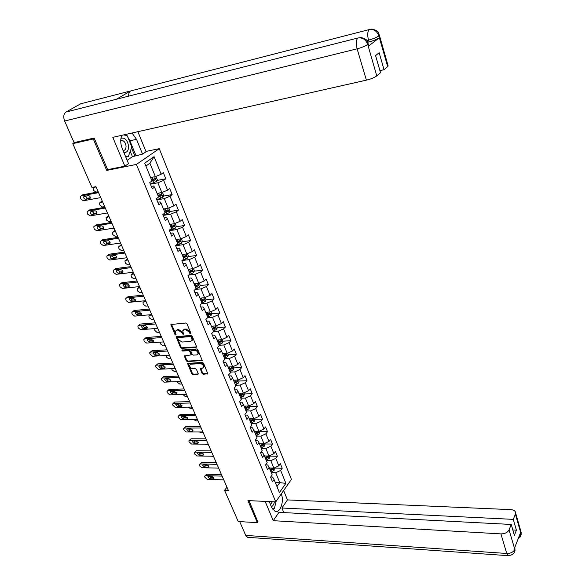 <?xml version="1.0" encoding="UTF-8"?>
<svg xmlns="http://www.w3.org/2000/svg" width="585" height="585" viewBox="0 0 585 585"><rect width="100%" height="100%" fill="white"/><g stroke="black" fill="none" stroke-linecap="round" stroke-linejoin="round"><path stroke-width="0.88" d="M190.622 333.903L190.929 333.245L186.966 323.827L185.781 323L170.879 324.529L174.922 334.408L175.741 334.978L175.332 331.322L176.86 330.137L178.059 330.042L181.811 332.668L183.142 334.445L183.485 334.181L182.747 330.788L184.304 329.574L185.511 329.479L189.284 332.112L190.622 333.903M202.103 373.471L203.258 374.283L207.799 373.727L203.514 363.175L202.344 362.356L187.544 363.46L191.858 373.917L193.006 374.722L197.81 374.517L198.249 373.639L196.436 369.384L195.28 368.572L192.889 368.689C190.754 368.301 189.679 367.117 189.657 365.142L190.959 364.155L200.384 363.68C202.527 364.053 203.617 365.237 203.646 367.219L202.308 368.243L200.231 368.689L202.103 373.471L202.615 372.916L203.77 373.727L207.807 373.552L207.295 374.108M247.923 500.606L257.356 522.661L238.227 521.52L224.56 490.303L228.369 490.449L95.969 186.644L91.947 187.412L72.781 143.647L93.278 138.981L106.711 170.403L136.4 164.422L275.74 501.864L247.923 500.606M196.063 347.424L196.502 346.503L192.158 336.178L190.981 335.351L176.107 336.748L180.538 347.512L181.694 348.324L196.063 347.424L196.582 346.89M197.876 349.764L202.22 360.47L187.39 361.61L186.235 360.806L184.333 355.972L191.09 354.905L189.803 351.49L188.641 350.678L182.622 351.044L181.767 350.093L196.706 348.945L197.876 349.764M136.4 164.422L159.266 148.656L291.418 479.356L275.74 501.864M274.482 468.08L282.211 468.249L280.354 463.642L278.796 465.799L275.798 458.369L277.37 456.227L275.498 451.561L273.912 453.697L270.877 446.172L272.471 444.044L270.577 439.32L268.961 441.441L265.89 433.814L267.513 431.708L265.59 426.918L263.952 429.017L260.837 421.295L262.489 419.211L260.537 414.363L258.877 416.44L255.718 408.615L257.393 406.546L255.418 401.632L253.736 403.694L250.541 395.76L252.237 393.72L250.234 388.74L248.523 390.773L245.283 382.744L247.009 380.725L244.983 375.68L243.243 377.683L239.96 369.544L241.715 367.548L239.66 362.437L237.898 364.426L234.563 356.17L236.347 354.203L234.263 349.018L232.472 350.978L229.101 342.62L230.907 340.675L228.793 335.424L226.973 337.355L223.558 328.88L225.393 326.957L223.251 321.633L221.401 323.542L217.934 314.949L219.799 313.055L217.627 307.659L215.755 309.538L212.238 300.829L214.132 298.964L211.931 293.495L210.022 295.345L206.461 286.511L208.384 284.676L206.154 279.125L204.216 280.946L200.604 271.988L202.564 270.19L200.297 264.559L198.33 266.351L194.666 257.261L196.648 255.491L194.359 249.788L192.355 251.543L188.641 242.329L190.659 240.589L188.333 234.804L186.301 236.53L182.527 227.177L184.582 225.474L182.22 219.602L180.151 221.298L176.326 211.814L178.418 210.147L176.019 204.187L173.921 205.84L170.038 196.224L172.158 194.586L169.73 188.545L167.595 190.162L163.654 180.399L165.811 178.805L163.347 172.67L161.175 174.257L154.074 156.648L144.714 163.156L151.99 180.948L149.745 182.578L152.297 188.801L154.528 187.156L153.526 185.986L151.31 186.388M282.211 468.249L280.654 470.413L285.882 483.371L279.418 492.599L274.087 479.561L272.493 481.791L270.584 477.141L272.193 474.918L269.137 467.437L267.513 469.645L265.575 464.936L267.667 464.965L269.137 467.437M154.528 187.156L158.557 197.013L156.356 198.688L158.871 204.816L161.058 203.134L165.036 212.845L162.864 214.556L165.343 220.596L167.5 218.87L171.412 228.45L169.277 230.19L171.719 236.15L173.84 234.388L177.701 243.821L175.602 245.605L178.008 251.47L180.092 249.678L183.895 258.98L181.833 260.793L184.202 266.577L186.257 264.749L190.008 273.919L187.975 275.762L190.315 281.465L192.333 279.608L196.026 288.646L194.03 290.526L196.333 296.142L198.322 294.255L201.964 303.169L199.997 305.077L202.271 310.62L204.223 308.697L207.821 317.487L205.883 319.425L208.128 324.887L210.052 322.942L213.591 331.607L211.69 333.567L213.898 338.956L215.792 336.982L219.287 345.53L217.415 347.527L219.594 352.835L221.452 350.832L224.903 359.263L223.06 361.281L225.21 366.524L227.038 364.499L230.439 372.813L228.625 374.861L230.746 380.031L232.552 377.976L235.909 386.18L234.117 388.25L236.208 393.354L237.993 391.27L241.298 399.365L239.536 401.456L241.605 406.495L243.353 404.389L246.621 412.374L244.888 414.494L246.921 419.46L248.647 417.332L251.872 425.215L250.161 427.357L252.172 432.256L253.868 430.107L257.049 437.887L255.367 440.044L257.349 444.885L259.023 442.713L262.16 450.391L260.508 452.571L262.468 457.346L264.113 455.159L267.206 462.735L265.575 464.936M266.336 460.6L270.833 460.68L273.853 468.11L269.363 468.007M273.853 468.11L278.796 465.799M270.833 460.68L275.798 458.369M261.371 448.446L265.875 448.49L268.932 456.007L264.435 455.949M260.559 452.71L262.665 452.731L264.113 455.159M268.932 456.007L273.912 453.697M265.875 448.49L270.877 446.172M256.332 436.132L260.851 436.132L263.952 443.752L259.44 443.73M255.484 440.329L257.59 440.344L259.023 442.713M263.952 443.752L268.961 441.441M260.851 436.132L265.89 433.814M251.228 423.657L255.769 423.62L258.906 431.342L254.38 431.35M250.343 427.796L252.457 427.789L253.868 430.107M258.906 431.342L263.952 429.017M255.769 423.62L260.837 421.295M246.066 411.014L250.614 410.941L253.795 418.765L249.254 418.816M245.13 415.094L247.25 415.065L248.647 417.332M253.795 418.765L258.877 416.44M250.614 410.941L255.718 408.615M240.83 398.209L245.393 398.1L248.61 406.019L244.055 406.114M239.85 402.224L241.978 402.173L243.353 404.389M248.61 406.019L253.736 403.694M245.393 398.1L250.541 395.76M235.521 385.237L240.099 385.076L243.367 393.113L238.797 393.244M234.497 389.179L236.632 389.113L237.993 391.27M243.367 393.113L248.523 390.773M240.099 385.076L245.283 382.744M230.146 372.089L234.739 371.892L238.044 380.023L233.466 380.199M229.079 375.958L231.214 375.87L232.552 377.976M238.044 380.023L243.243 377.683M234.739 371.892L239.96 369.544M224.698 358.766L229.298 358.517L232.655 366.766L228.062 366.985M223.58 362.561L225.73 362.451L227.038 364.499M232.655 366.766L237.898 364.426M229.298 358.517L234.563 356.17M219.178 345.26L223.792 344.967L227.192 353.333L222.585 353.589M218.008 348.982L220.165 348.85L221.452 350.832M227.192 353.333L232.472 350.978M223.792 344.967L229.101 342.62M213.576 331.571L218.205 331.234L221.656 339.709L217.035 340.017M212.362 335.22L214.519 335.066L215.792 336.982M221.656 339.709L226.973 337.355M218.205 331.234L223.558 328.88M207.587 317.721L212.545 317.311L216.04 325.904L211.404 326.255M206.637 321.26L208.801 321.085L210.052 322.942M216.04 325.904L221.401 323.542M212.545 317.311L217.934 314.949M201.423 303.695L206.805 303.191L210.351 311.9L205.701 312.302M200.83 307.11L203.002 306.913L204.223 308.697M210.351 311.9L215.755 309.538M206.805 303.191L212.238 300.829M195.134 289.48L200.991 288.873L204.582 297.707L199.916 298.16M194.944 292.763L197.123 292.537L198.322 294.255M204.582 297.707L210.022 295.345M200.991 288.873L206.461 286.511M188.714 275.089L195.09 274.358L198.732 283.315L194.052 283.82M188.977 278.204L191.156 277.963L192.333 279.608M198.732 283.315L204.216 280.946M195.09 274.358L200.604 271.988M182.154 260.508L189.101 259.638L192.794 268.72L188.107 269.275M182.922 263.447L185.109 263.177L186.257 264.749M192.794 268.72L198.33 266.351M189.101 259.638L194.666 257.261M175.646 245.715L183.032 244.705L186.776 253.919L182.074 254.533M176.78 248.479L178.973 248.186L180.092 249.678M186.776 253.919L192.355 251.543M183.032 244.705L188.641 242.329M169.474 230.658L176.875 229.561L180.677 238.907L175.961 239.572M170.549 233.291L172.75 232.969L173.84 234.388M180.677 238.907L186.301 236.53M176.875 229.561L182.527 227.177M163.208 215.39L170.63 214.198L174.484 223.675L169.76 224.399M164.231 217.883L166.44 217.54L167.5 218.87M174.484 223.675L180.151 221.298M170.63 214.198L176.326 211.814M156.846 199.894L164.29 198.608L168.202 208.231L163.464 209.006M157.818 202.256L160.027 201.876L161.058 203.134M168.202 208.231L173.921 205.84M164.29 198.608L170.038 196.224M150.396 184.173L157.862 182.791L161.833 192.553L157.08 193.394M161.833 192.553L167.595 190.162M157.862 182.791L163.654 180.399M154.074 156.648L149.899 163.208L155.361 176.648L150.601 177.547M155.361 176.648L161.175 174.257M94.28 138.36L93.278 138.981M74.712 142.469L72.781 143.647M257.356 522.661L258.007 521.732M145.921 151.457L159.266 148.656M226.951 487.188L224.56 490.303M149.899 163.208L145.884 166.023M275.286 482.493L279.762 482.64L275.725 472.724L271.25 472.607M276.961 486.588L279.762 482.64L285.882 483.371M270.694 476.987L272.61 477.046L274.087 479.561M275.725 472.724L280.654 470.413M156.934 180.458L165.811 178.805M163.376 196.121L172.158 194.586M169.723 211.551L178.418 210.147M175.975 226.768L184.582 225.474M177.145 242.468L177.752 242.387M182.14 241.773L190.659 240.589M183.178 257.217L184.465 257.049M188.209 256.574L196.648 255.491M189.123 271.754L190.988 271.542M194.198 271.162L202.564 270.19M194.988 286.102L197.211 285.86M200.099 285.553L208.384 284.676M200.801 300.244L203.163 300.017M205.913 299.754L214.132 298.964M207.178 314.138L208.977 313.984M211.653 313.757L219.799 313.055M213.423 327.863L214.673 327.768M217.313 327.571L225.393 326.957M219.485 341.421L220.274 341.369M222.892 341.201L230.907 340.675M225.349 354.817L225.788 354.795M228.391 354.649L236.347 354.203M233.795 367.921L241.715 367.548M239.119 381.018L247.009 380.725M244.369 393.946L252.237 393.72M249.554 406.699L257.393 406.546M254.665 419.291L262.489 419.211M259.718 431.723L267.513 431.708M264.698 444L272.471 444.044M269.619 456.117L277.37 456.227M106.711 170.403L107.932 169.591M190.966 333.348L189.825 331.578L186.052 328.945L185.511 329.479M183.478 329.823L186.052 328.945M176.063 330.371L178.6 329.516L182.352 332.126L183.478 333.881M171.405 324.156L176.063 334.415M176.626 336.375L181.079 346.971L182.235 347.782L196.582 346.883M191.434 337.223L190.615 336.646L177.979 337.538L177.679 338.181L178.22 339.439L181.942 342.049L190.578 341.472L192.158 340.236L191.434 337.223L191.975 336.682L191.149 336.104L190.615 336.646M177.891 337.552L178.52 336.997L191.149 336.104M191.975 340.667L192.692 339.695L192.509 337.954L191.975 338.496M191.975 336.682L192.509 337.954M202.234 360.301L187.917 361.062L187.39 361.61M184.845 355.607L186.769 360.258L187.917 361.062M191.28 354.707L191.558 353.83L190.337 350.949L189.174 350.137L183.156 350.503L182.622 351.044M182.308 349.83L183.156 350.503M196.648 354.934L197.979 353.91C197.964 351.877 196.867 350.678 194.703 350.313L191.353 350.517L190.922 351.424L192.143 354.313L193.306 355.124L196.648 354.934M197.876 354.188L198.505 353.362C198.49 351.329 197.394 350.137 195.229 349.764L194.703 350.313M191.207 350.539L191.887 349.969L195.229 349.764M200.735 368.316L202.615 372.916M203.551 367.49L204.165 366.663C204.136 364.682 203.046 363.497 200.904 363.124L200.384 363.68M190.279 364.338L191.485 363.607L200.904 363.124M188.048 363.095L192.377 373.369L193.525 374.173L198.322 373.961L197.81 374.517M153.255 177.043L150.784 177.994M151.595 177.357L150.659 177.694M98.17 191.683L95.947 192.092L93.563 190.454L93.052 187.887L96.057 186.842M155.727 176.494L157.299 179.58L156.517 181.474L150.33 184.004M151.325 181.43L155.179 179.887L154.966 178.6L151.573 179.931M154.118 178.951L153.957 180.114L151.954 180.86M96.51 187.88L97.717 190.644M100.752 197.606L83.392 200.75L80.971 199.083L80.533 198.103L80.43 196.487L81.213 195.858L98.58 192.633M98.258 191.895L82.814 194.768L81.213 195.858M85.805 199.361C84.32 199.127 83.64 198.249 83.772 196.728L88.167 195.529C89.651 195.756 90.331 196.633 90.2 198.161L85.805 199.361L87.392 198.264L85.278 196.063M90.295 197.737L87.392 198.264M82.105 195.251L82.814 194.768M123.852 152.444C126.945 152.78 128.532 150.733 128.605 146.309C127.493 140.086 124.941 137.409 120.963 138.279M123.018 150.425C125.014 150.491 126.031 149.073 126.06 146.177C125.68 143.091 124.437 141.182 122.316 140.458L120.737 140.744M123.603 134.901L127.208 135.735L131.852 147.01L128.334 156.509L125.292 155.888M125.775 157.043L128.334 156.509M276.098 501.345L274.416 508.423L272.464 509.03L273.743 508.636M271.33 506.639C272.866 506.12 273.882 504.511 274.38 501.806M270.489 504.606L272.361 501.711M127.684 136.89L129.885 140.802L136.51 139.34L132.027 133.007M121.848 135.296C120.239 139.281 120.386 143.734 122.28 148.663L128.532 163.676L124.861 166.169L112.795 137.343L366.393 80.145L357.106 48.826L64.635 121.037L74.068 142.623L94.141 138.038L107.647 169.65L124.861 166.169M136.51 139.34L142.55 154.126L146.045 151.742L137.892 131.684M127.12 160.29L132.451 156.685L142.55 154.126M388.016 65.483L387.687 66.61L384.045 69.703L379.928 70.653M64.635 121.037C63.151 116.89 63.604 113.892 66.003 112.042L117.899 98.872M128.59 96.159C128.554 93.622 129.234 91.889 130.638 90.946L80.664 103.801L66.003 112.042M80.664 103.801L82.185 103.413M368.711 45.206L368.309 46.295L379.299 37.776C377.032 39.305 373.61 40.687 369.025 41.93L368.506 40.131C367.256 35.027 367.504 31.51 369.245 29.572L130.638 90.946L116.378 99.26L357.918 37.981C362.503 37.352 365.749 39.458 367.665 44.299L376.777 75.889C374.473 77.571 371.014 78.99 366.393 80.145M384.045 69.703L379.16 52.723L375.577 55.612L380.528 72.701L376.777 75.889M369.025 41.93L367.811 42.23M126.579 135.596L125.387 134.499M129.885 140.802L135.932 155.5M134.952 156.166L131.53 147.873M132.451 156.685L130.243 151.347M366.832 40.548L368.506 40.131C372.938 38.932 376.36 37.55 378.787 35.977L379.299 37.776M370.795 29.36L369.245 29.572C373.756 28.95 376.945 30.998 378.802 35.714L378.787 35.977M269.224 501.572L271.733 507.604L275.111 511.356C280.186 513.447 284.478 501.06 281.261 493.945M265.159 501.389L273.239 520.687L278.943 512.343L511.239 524.46L509.06 529.864L514.837 549.505L514.515 548.16L520.57 532.577L520.957 533.513L515.414 514.098L515.641 513.045C515.48 511.027 513.901 509.893 510.895 509.63L287.454 499.904L281.911 508.007L283.798 512.599M283.645 490.522L287.454 499.904M273.239 520.687L500.928 533.893C504.884 533.849 507.597 532.504 509.06 529.864M248.406 537.366L247.506 537.308L245.729 535.407L239.696 521.608M511.239 524.46L514.376 535.304L516.394 530.185L513.286 519.37L515.414 514.098M513.286 519.37L281.911 508.007M257.868 521.937L249.013 500.658M516.394 530.185L512.84 529.988M272.954 509.732L273.853 508.599M274.774 506.917L276.127 501.308M514.91 547.15L514.844 549.278M514.01 552.884L515.012 550.514L514.837 549.52M520.087 537.154L521.118 534.756L520.95 533.747M159.559 192.955L157.255 193.825M157.811 193.262L157.124 193.511M102.287 201.13L101.176 201.723M104.693 206.659L102.485 207.039L100.108 205.408L99.691 204.458L99.604 202.907L102.609 201.883M162.403 192.319L163.69 195.332L162.93 197.225L156.795 199.756M158.528 196.948L161.606 195.675L161.409 194.41L158.038 195.741M160.568 194.761L160.392 195.887L158.403 196.626M103.062 202.907L104.247 205.627M165.782 208.626L163.639 209.43M163.975 208.925L163.5 209.094M108.73 215.923L107.589 216.552M111.128 221.422L108.92 221.781L106.565 220.157L106.06 217.715L109.081 216.713M168.824 207.967L170.001 210.856L169.248 212.757L163.164 215.28M164.89 212.501L167.946 211.236L167.756 209.986L164.407 211.317M166.93 210.337L166.732 211.434L164.758 212.165M109.519 217.73L110.689 220.413M107.443 212.962L90.119 215.887L87.713 214.22L87.282 213.254L87.172 211.69L87.969 211.061L105.307 208.063M104.964 207.265L89.549 209.942L87.969 211.061M92.525 214.541C91.063 214.307 90.39 213.445 90.514 211.96L94.902 210.805C96.364 211.031 97.044 211.894 96.927 213.386L92.525 214.541L94.097 213.423L91.991 211.302M97.015 212.925L94.097 213.423M88.803 210.476L89.549 209.942M114.038 228.099L96.752 230.804L94.36 229.144L93.936 228.194L93.827 226.68L94.631 226.044L111.932 223.265M111.567 222.432L96.181 224.911L94.631 226.044M99.157 229.51C97.717 229.276 97.051 228.428 97.154 226.973L101.549 225.861C102.989 226.088 103.662 226.936 103.567 228.391L99.157 229.51L100.7 228.369L98.616 226.329M103.647 227.901L100.7 228.369M95.406 225.481L96.181 224.911M171.931 224.07L169.928 224.808M115.091 230.505L113.921 231.177M117.475 235.989L115.274 236.325L112.934 234.702L112.525 233.773L112.43 232.325L115.457 231.346M175.105 223.419L176.217 226.154L175.478 228.062L169.438 230.578M171.164 227.843L174.191 226.578L174.016 225.335L170.688 226.673M173.197 225.693L172.984 226.761L171.017 227.485M115.888 232.347L117.044 234.994M178.001 239.287L176.122 239.974M121.358 244.896L119.537 246.095M123.742 250.365L121.541 250.665L119.216 249.056L118.813 248.142L118.711 246.738L119.545 246.088L121.746 245.78M181.291 238.651L182.337 241.239L181.613 243.148L175.624 245.663M177.343 242.958L180.348 241.693L180.18 240.472L176.875 241.802M179.368 240.823L179.142 241.861L177.189 242.585M122.177 246.768L123.311 249.378M183.997 254.285L182.235 254.921M127.545 259.089L125.709 260.31M129.921 264.537L127.727 264.815L125.409 263.213L124.912 260.954L125.753 260.303L127.947 260.018M187.39 253.663L188.385 256.113L187.668 258.029L182.396 260.296M183.441 257.868L186.418 256.603L186.264 255.389L182.973 256.727M185.46 255.747L185.218 256.756L183.28 257.473M128.371 260.99L129.497 263.564M120.539 243.024L103.289 245.517L100.912 243.865L100.496 242.929L100.379 241.466L101.205 240.823L118.47 238.263M118.082 237.378L102.726 239.667L101.205 240.823M105.702 244.267C104.276 244.033 103.611 243.206 103.699 241.78L108.101 240.706C109.519 240.94 110.192 241.766 110.104 243.192L105.702 244.267L107.216 243.104L105.154 241.144M110.177 242.673L107.216 243.104M101.922 240.281L102.726 239.667M126.96 257.736L109.739 260.025L107.377 258.387L106.967 257.458L106.85 256.047L107.684 255.396L124.912 253.042M124.503 252.113L109.183 254.219L107.684 255.396L109.183 254.219M112.152 258.826C110.748 258.585 110.082 257.773 110.163 256.384L114.558 255.345C115.962 255.579 116.627 256.398 116.554 257.795L112.152 258.826L113.644 257.634L111.596 255.755M116.62 257.239L113.644 257.634M133.285 272.252L116.101 274.336L113.753 272.705L113.344 271.791L113.227 270.424L114.068 269.773L131.267 267.623M130.843 266.65L115.552 268.573L114.068 269.773M118.506 273.18C117.124 272.946 116.466 272.142 116.532 270.782L117.212 270.248L120.927 269.787C122.316 270.021 122.982 270.818 122.916 272.186L122.228 272.727L118.506 273.18L119.984 271.974L117.958 270.16M122.967 271.608L119.984 271.974M114.024 269.78L115.552 268.573M189.913 269.063L188.26 269.656M133.651 273.1L131.793 274.336M136.012 278.526L133.826 278.782L131.523 277.18L131.025 274.979L131.881 274.321L134.067 274.065M193.401 268.464L194.337 270.775L193.635 272.698L189.145 274.701M189.452 272.559L192.406 271.301L192.26 270.102L188.992 271.44M191.463 270.46L191.207 271.44L189.284 272.149M134.491 275.023L135.596 277.568M139.523 286.57L122.375 288.456L120.042 286.825L119.64 285.926L119.523 284.61L120.371 283.952L137.534 281.999M137.087 280.983L121.834 282.73L120.371 283.952M124.78 287.345L122.821 284.983L123.501 284.449L127.216 284.032C128.583 284.266 129.241 285.056 129.19 286.387L128.495 286.928L124.78 287.345L126.236 286.116L124.232 284.368M129.226 285.78L126.236 286.116M120.291 283.966L121.834 282.73M195.748 283.637L194.205 284.186M139.676 286.921L137.804 288.178M142.031 292.325L139.844 292.558L137.555 290.964L137.065 288.814L137.921 288.156L140.107 287.922M199.324 283.06L200.209 285.239L199.522 287.162L195.719 288.931M195.375 287.052L198.308 285.794L198.169 284.61L194.922 285.948M198.308 285.794L195.2 286.628M140.524 288.873L141.614 291.381M145.672 300.69L128.568 302.386L126.25 300.763L125.855 299.878L125.731 298.599L126.594 297.94L143.713 296.185M143.252 295.125L128.027 296.705L126.594 297.94M130.974 301.312L129.014 298.993L129.709 298.46L133.417 298.079L135.376 300.397L134.674 300.939L130.974 301.312L132.4 300.061L130.418 298.387M135.406 299.761L132.4 300.061M126.47 297.962L128.027 296.705M201.511 298.006L200.063 298.518M147.961 305.94L145.782 306.152L143.508 304.566L143.128 303.695L143.018 302.467L143.888 301.809L146.067 301.597M205.174 297.451L206.008 299.498L205.328 301.421L201.927 303.074M143.734 301.838L144.736 300.778M201.218 301.341L204.128 300.09L203.997 298.92L200.772 300.251M204.128 300.09L201.035 300.902M146.477 302.533L147.559 305.012M151.742 314.613L134.674 316.127L132.371 314.511L131.976 313.633L131.859 312.397L132.729 311.739L149.804 310.174M149.329 309.077L134.141 310.481L132.729 311.739M137.08 315.096L135.135 312.814L135.837 312.28L139.53 311.944L141.482 314.218L140.773 314.767L137.08 315.096L138.484 313.831L136.532 312.214M141.497 313.56L138.484 313.831M132.568 311.768L134.141 310.481M207.2 312.178L205.84 312.653M153.818 319.381L151.647 319.564L149.387 317.984L149.014 317.128L148.897 315.944L149.775 315.286L151.954 315.096M210.936 311.644L211.719 313.56L211.053 315.49L207.675 317.143M206.98 315.439L209.869 314.189L209.752 313.026L206.542 314.364M209.869 314.189L206.797 314.986M152.356 316.017L153.416 318.459M157.731 328.353L140.7 329.684L138.411 328.075L138.023 327.212L137.906 326.013L138.777 325.355L155.822 323.973M155.325 322.832L140.173 324.083L138.777 325.355M143.106 328.69L141.168 326.445L141.877 325.918L145.563 325.618L147.508 327.856L146.791 328.397L143.106 328.69L144.488 327.41L142.565 325.86M147.5 327.169L144.488 327.41M138.587 325.392L140.173 324.083M212.816 326.145L211.543 326.591M159.603 332.646L157.431 332.806L154.813 330.393L154.703 329.238L155.581 328.58L157.753 328.412M216.625 325.64L217.357 327.439L216.699 329.37L213.357 331.022M212.669 329.34L215.529 328.09L215.419 326.942L212.231 328.28M215.529 328.09L212.472 328.872M158.155 329.326L159.208 331.739M163.639 341.911L146.645 343.066L144.371 341.464L143.99 340.609L143.866 339.454L144.751 338.795L161.752 337.582M161.241 336.412L146.126 337.501L144.751 338.795M149.051 342.108L147.127 339.9L147.837 339.373L151.515 339.11L153.445 341.318L152.729 341.859L149.051 342.108L150.418 340.806L148.517 339.322M153.424 340.602L150.418 340.806M144.524 338.832L146.126 337.501M218.359 339.929L217.167 340.346M222.234 339.454L222.914 341.128L222.271 343.059L218.951 344.711M165.306 345.735L163.142 345.881L160.904 344.309L160.546 342.123M218.278 343.059L221.115 341.808L221.013 340.675L217.847 342.006M221.115 341.808L218.073 342.569M163.88 342.459L164.919 344.843M169.467 355.285L152.517 356.265L149.877 353.83L149.753 352.711L150.645 352.053L167.61 351.015M167.083 349.808L151.998 350.744L150.645 352.053M154.915 355.351L153.007 353.179L153.723 352.645L157.387 352.426L159.31 354.598L158.586 355.132L154.915 355.351L156.261 354.035L154.389 352.609M159.274 353.852L156.261 354.035M150.389 352.097L151.998 350.744M223.836 353.523L222.717 353.91M227.77 353.077L228.399 354.627L227.762 356.565L224.479 358.225M170.937 358.663L168.78 358.78L166.557 357.223L166.045 355.483M223.806 356.587L226.629 355.344L226.534 354.217L223.382 355.548M226.629 355.344L223.602 356.089M169.526 355.424L170.549 357.779M175.222 368.484L158.308 369.296L155.69 366.883L155.566 365.793L156.458 365.142L173.387 364.272M172.838 363.029L157.796 363.811L156.458 365.142M160.707 368.418L158.806 366.276L159.529 365.749L163.186 365.566L165.102 367.702L164.37 368.243L160.707 368.418L162.03 367.087L160.188 365.72M165.043 366.934L162.03 367.087M156.173 365.186L157.796 363.811M229.24 366.927L228.187 367.3M233.225 366.51L233.81 367.95L233.188 369.888L229.927 371.548M176.502 371.416L174.345 371.519L172.136 369.969L171.632 368.66M229.269 369.932L232.062 368.689L231.974 367.577L228.845 368.916M232.062 368.689L229.057 369.42M174.9 368.499L176.114 370.546M180.897 381.508L164.027 382.159L161.423 379.76L161.299 378.707L162.206 378.056L179.083 377.354M178.527 376.075L163.515 376.711L162.206 378.056M166.425 381.318L164.531 379.212L165.255 378.685L168.911 378.532L170.813 380.638L170.074 381.171L166.425 381.318L167.727 379.965L165.921 378.656M170.732 379.848L167.727 379.965M161.884 378.107L163.515 376.711M234.578 380.155L233.583 380.506M238.614 379.775L239.148 381.098L238.534 383.043L235.302 384.703M181.986 384.016L179.836 384.096L177.643 382.546L177.255 381.654M234.651 383.109L237.43 381.866L237.349 380.769L234.241 382.1M237.43 381.866L234.439 382.583M180.334 381.53L181.613 383.153M186.498 394.37L169.672 394.853L167.083 392.476L166.966 391.453L167.873 390.802L184.714 390.268M184.136 388.952L169.16 389.449L167.873 390.802M172.063 394.049L170.184 391.972L170.915 391.453L174.557 391.336L176.443 393.405L175.705 393.939L172.063 394.049L173.35 392.681L171.573 391.431M176.348 392.593L173.35 392.681M167.522 390.868L169.16 389.449M239.85 393.208L238.914 393.537M243.923 392.857L244.42 394.078L243.813 396.016L240.611 397.676M187.412 396.454L185.262 396.513L182.864 394.473M239.967 396.103L242.724 394.868L242.651 393.778L239.558 395.109M242.724 394.868L239.748 395.57M185.854 394.385L187.039 395.599M192.026 407.058L175.244 407.394L172.67 405.025L172.553 404.038L173.467 403.394L190.264 403.006M189.679 401.661L174.739 402.019L173.467 403.394M177.635 406.619L175.763 404.571L176.494 404.052L180.129 403.972L182.008 406.012L181.27 406.546L177.635 406.619L178.9 405.237L177.153 404.038M181.891 405.171L178.9 405.237M173.087 403.46L174.739 402.019M245.056 406.092L244.172 406.399M249.173 405.771L249.619 406.882L249.027 408.827L245.846 410.487M192.765 408.732L190.622 408.776L188.399 407.131M245.21 408.937L247.945 407.701L247.879 406.619L244.808 407.95M247.945 407.701L244.983 408.381M191.412 407.072L192.392 407.891M197.489 419.584L180.743 419.767L178.191 417.419L178.074 416.461L178.988 415.818L195.748 415.584M195.149 414.209L180.246 414.429L178.988 415.818M183.134 419.028L181.27 417.01L182.008 416.491L185.635 416.447L187.507 418.458L186.754 418.984L183.134 419.028L184.385 417.631L182.666 416.483M187.361 417.595L184.385 417.631M178.586 415.891L180.246 414.429M250.204 418.801L249.364 419.094M254.351 418.509L254.76 419.518L254.168 421.463L251.016 423.123M198.044 420.864L195.909 420.886L193.891 419.62M250.387 421.595L253.108 420.359L253.042 419.291L249.992 420.63M253.108 420.359L250.161 421.032M197.021 419.591L197.686 420.03M202.878 431.949L186.176 431.986L183.639 429.653L183.522 428.725L184.443 428.088L201.16 428.001M200.545 426.597L185.679 426.684L184.443 428.088M188.56 431.277L186.71 429.288L187.456 428.776L191.068 428.761L192.926 430.743L192.18 431.269L188.56 431.277L189.796 429.873L188.114 428.776M192.757 429.858L189.796 429.873M184.012 428.161L185.679 426.684M255.279 431.35L254.49 431.62M259.455 431.086L259.828 431.993L259.25 433.938L256.113 435.606M203.266 432.841L201.138 432.849L199.405 431.957M255.499 434.092L258.197 432.863L258.139 431.803L255.111 433.134M258.197 432.863L255.265 433.522M208.202 444.161L191.536 444.052L189.021 441.733L188.904 440.834L189.825 440.198L206.498 440.264M205.876 438.823L191.046 438.787L189.825 440.198M193.92 443.372L192.085 441.412L192.831 440.907L196.436 440.922L198.278 442.882L197.525 443.393L193.92 443.372L195.134 441.953L193.496 440.907M198.088 441.967L195.134 441.953M189.372 440.286L191.046 438.787M260.296 443.73L259.543 443.993M264.5 443.503L264.829 444.308L264.259 446.26L261.151 447.92M208.421 444.673L204.962 444.139M260.544 446.428L263.221 445.2L263.17 444.154L260.157 445.485M263.221 445.2L260.303 445.843M213.452 456.212L196.831 455.964L194.33 453.667L194.213 452.79L195.141 452.161L211.777 452.366M211.141 450.903L196.348 450.735L195.141 452.161M199.214 455.32L197.386 453.39L198.132 452.885L201.73 452.929L203.573 454.859L202.812 455.371L199.214 455.32L200.414 453.887L198.805 452.892M203.346 453.923L200.414 453.887M194.666 452.249L196.348 450.735M265.246 455.956L264.537 456.198M269.48 455.759L269.21 458.421L266.124 460.081M213.518 456.358L210.702 456.176M265.524 458.611L268.179 457.382L268.135 456.344L265.144 457.675M268.179 457.382L265.276 458.011M218.644 468.117L202.066 467.729L199.909 466.201L199.463 464.6L200.392 463.978L216.984 464.322M216.333 462.83L201.584 462.538L200.392 463.978M204.443 467.115L202.622 465.214L203.375 464.709L206.966 464.79L208.794 466.691L208.033 467.203L204.443 467.115L205.62 465.675L204.055 464.724M208.538 465.733L205.62 465.675M199.894 464.066L201.584 462.538M216.311 462.772L215.587 462.815M270.138 468.022L269.466 468.256M274.394 467.854L274.094 470.42L271.038 472.088M270.438 470.632L273.078 469.411L273.034 468.38L270.065 469.711M273.078 469.411L270.19 470.026M223.762 479.875L207.229 479.356L204.757 477.089L204.648 476.263L205.584 475.642L222.132 476.124M221.466 474.603L206.754 474.194L205.584 475.642M209.605 478.771L207.799 476.892L208.552 476.395L212.136 476.497L213.949 478.376L213.181 478.881L209.605 478.771L210.768 477.316L209.24 476.409M213.664 477.397L210.768 477.316M205.064 475.744L206.754 474.194M189.825 331.578L189.284 332.112M184.845 329.041L184.304 329.574M182.864 333.333L182.323 333.874M182.352 332.126L181.811 332.668M178.6 329.516L178.059 330.042M177.409 329.604L176.86 330.137M175.471 333.874L174.922 334.408M171.485 324.573L170.937 325.106M190.337 332.792L189.796 333.326M182.235 347.782L181.694 348.324M181.079 346.971L180.538 347.512M176.707 336.77L176.165 337.304M178.52 336.997L177.979 337.538M202.234 360.309L201.715 360.857M186.769 360.258L186.235 360.806M184.926 355.958L184.392 356.506M191.558 353.83L191.032 354.371M190.337 350.949L189.803 351.49M189.174 350.137L188.641 350.678M191.887 349.969L191.353 350.517M200.809 368.645L200.289 369.201M191.485 363.607L190.959 364.155M193.525 374.173L193.006 374.722M192.377 373.369L191.858 373.917M188.129 363.431L187.602 363.98M203.77 373.727L203.258 374.283M93.841 187.258L94.265 186.973M156.539 181.423L154.645 176.78M152.919 179.449L152.129 177.511M154.213 182.608L153.424 180.677M153.957 180.114L155.179 179.887M89.556 198.681L90.148 198.271M368.309 46.295L367.665 44.314M387.687 66.61L378.802 35.736M367.643 44.562C365.281 46.149 361.764 47.575 357.106 48.826C355.804 43.59 356.075 39.97 357.918 37.981L359.556 37.769M378.451 34.771L379.431 35.371L378.912 35.882M367.278 43.268L368.338 43.904L367.775 44.467M245.729 535.407L506.734 553.476L500.928 533.893M508.767 555.691L508.072 555.662L506.734 553.476C510.661 553.468 513.337 552.13 514.771 549.461M520.745 530.946L520.957 533.513M519.37 535.67L520.891 533.688M100.401 202.271L101.922 201.196M162.944 197.182L161.116 192.677M159.376 195.258L158.593 193.35M160.641 198.373L159.866 196.465M160.392 195.887L161.606 195.675M106.865 217.079L108.371 215.982M169.262 212.706L167.493 208.348M165.73 210.841L164.963 208.955M166.988 213.913L166.22 212.033M166.732 211.434L167.946 211.236M96.276 213.905L96.891 213.466M102.901 228.925L103.545 228.442M113.249 231.682L114.726 230.563M175.493 228.011L173.774 223.784M172.005 226.198L171.244 224.34M173.24 229.225L172.48 227.375M172.984 226.761L174.191 226.578M119.545 246.088L121 244.947M181.635 243.104L179.968 239.009M178.184 241.342L177.43 239.506M179.398 244.325L178.652 242.497M179.142 241.861L180.348 241.693M125.753 260.303L127.186 259.14M187.683 257.978L186.074 254.014M184.275 256.267L183.536 254.46M185.474 259.206L184.736 257.407M185.218 256.756L186.418 256.603M109.432 243.726L110.097 243.214M115.874 258.329L116.561 257.78M122.228 272.727L122.93 272.149M131.881 274.321L133.292 273.144M193.657 272.647L192.092 268.808M190.279 270.979L189.555 269.202M191.463 273.882L190.739 272.105M191.207 271.44L192.406 271.301M128.495 286.928L129.212 286.321M137.921 288.156L139.318 286.957M199.536 287.111L198.03 283.396M196.202 285.495L195.485 283.732M197.372 288.354L196.655 286.599M134.674 300.939L135.406 300.295M143.888 301.809L145.087 300.748M205.342 301.377L203.88 297.78M202.044 299.805L201.335 298.072M203.2 302.62L202.49 300.895M140.773 314.767L141.519 314.094M149.775 315.286L150.374 314.737M211.068 315.447L209.649 311.966M207.807 313.918L207.112 312.207M208.94 316.697L208.245 314.993M146.791 328.397L147.544 327.702M216.713 329.318L215.346 325.955M213.488 327.841L212.801 326.152M214.607 330.583L213.92 328.902M152.729 341.859L153.489 341.128M222.285 343.015L220.962 339.753M219.097 341.574L218.424 339.922M220.201 344.28L219.521 342.62M158.586 355.132L159.354 354.378M227.777 356.514L226.497 353.369M224.625 355.117L223.967 353.515M225.715 357.786L225.049 356.155M164.37 368.243L165.138 367.46M233.203 369.844L231.967 366.802M230.08 368.484L229.444 366.919M231.155 371.124L230.497 369.508M170.074 381.171L170.842 380.374M238.556 382.992L237.356 380.053M235.462 381.676L234.841 380.148M236.523 384.272L235.872 382.685M175.705 393.939L176.48 393.12M243.835 395.972L242.68 393.127M240.779 394.692L240.172 393.2M241.824 397.259L241.181 395.687M181.27 406.546L182.037 405.697M249.042 408.776L247.93 406.034M246.022 407.533L245.429 406.085M247.053 410.07L246.424 408.513M186.754 418.984L187.529 418.121M254.19 421.412L253.108 418.772M251.192 420.213L250.621 418.801M252.215 422.714L251.587 421.178M192.18 431.269L192.94 430.384M259.265 433.894L258.226 431.342M256.303 432.724L255.74 431.35M257.312 435.189L256.691 433.682M197.525 443.393L198.293 442.501M264.274 446.209L263.272 443.752M261.341 445.075L260.793 443.737M262.336 447.51L261.729 446.019M202.812 455.371L203.573 454.457M269.224 458.369L268.259 456M266.321 457.273L265.787 455.964M267.301 459.678L266.702 458.201M208.033 467.203L208.786 466.274M274.109 470.377L273.18 468.095M271.235 469.309L270.716 468.037M272.208 471.685L271.615 470.23M213.181 478.881L213.927 477.938M171.244 324.178L170.879 324.529M192.692 339.695L192.158 340.236M191.617 354.356L191.09 354.905M198.505 353.362L197.979 353.91M204.165 366.663L203.646 367.219M83.772 196.728L84.554 196.194M120.737 140.809L122.316 140.458M388.177 66.054L379.431 35.371L378.129 32.307C378.634 31.239 371.746 28.263 370.963 29.36M368.864 45.74L367.022 40.811C367.526 39.751 360.638 36.679 359.753 37.776M515.012 550.514C514.442 553.571 512.131 555.282 508.072 555.662L247.506 537.308M515.012 550.492L514.837 547.326M521.118 534.727L521.177 532.445L515.641 513.045M521.118 534.756L518.076 538.997M90.514 211.96L91.253 211.426M97.154 226.973L97.87 226.446M103.699 241.78L104.393 241.254M110.163 256.384L110.828 255.857M116.532 270.782L117.175 270.255M122.821 284.983L123.435 284.464M129.014 298.993L129.614 298.474M135.135 312.814L135.705 312.302M149.584 315.315L150.206 314.752M141.168 326.445L141.724 325.94M147.127 339.9L147.654 339.402M153.007 353.179L153.511 352.682M158.806 366.276L159.296 365.793M164.531 379.212L164.999 378.729M170.184 391.972L170.63 391.497M175.763 404.571L176.195 404.103M181.27 417.01L181.686 416.549M186.71 429.288L187.105 428.842M192.085 441.412L192.465 440.973M197.386 453.39L197.752 452.951M202.622 465.214L202.973 464.782M207.799 476.892L208.136 476.468"/></g></svg>
